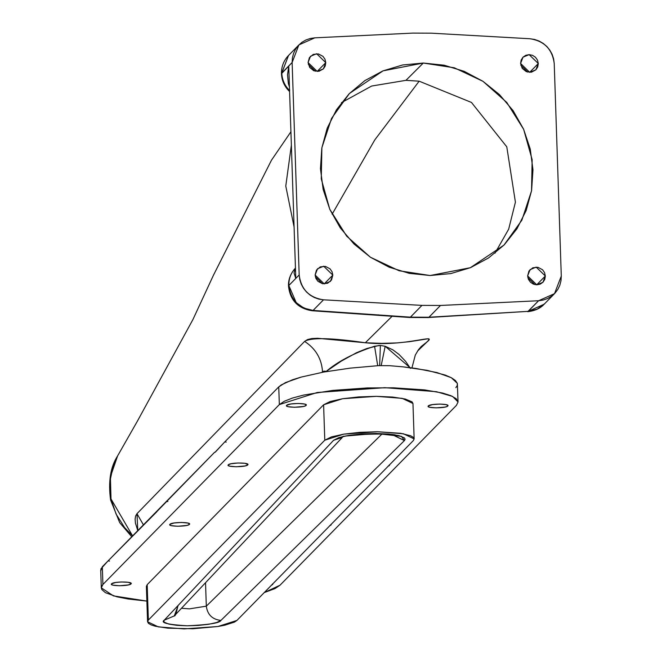 <?xml version="1.0" encoding="UTF-8"?>
<svg xmlns="http://www.w3.org/2000/svg" width="662" height="662" viewBox="0 0 662 662"><rect width="100%" height="100%" fill="white"/><g stroke="black" fill="none" stroke-linecap="round" stroke-linejoin="round"><path stroke-width="0.99" d="M295.451 268.3L288.74 65.943L289.435 86.921L288.359 83.586L287.523 74.765L288.74 65.943L292.132 62.485L299.183 274.962L292.132 62.485L292.422 57.809L293.597 53.308L295.6 49.137L298.38 45.455L301.814 42.385L305.803 40.034L310.18 38.504L314.806 37.833L412.923 33.1L431.459 33.183L529.914 38.744C544.263 40.945 552.365 49.228 554.235 63.602L561.285 276.079L554.516 293.655L538.603 300.73L527.713 311.678C534.813 310.883 540.291 308.401 544.147 304.23L528.185 311.355L428.943 317.239L440.495 305.463L421.959 305.381L410.407 317.156L313.076 310.437L323.503 299.812L421.959 305.381L410.407 317.156L313.076 310.437C298.777 308.194 290.692 299.886 288.831 285.512L296.187 302.625L303.949 308.128L313.076 310.437L323.503 299.812C309.154 297.619 301.045 289.327 299.183 274.962L295.79 278.421L288.74 65.943L281.78 73.043L288.524 55.484L281.458 73.714L292.132 62.485L298.893 44.908L314.806 37.833L412.923 33.1L431.459 33.183L529.914 38.744L534.59 39.455L539.075 41.027L543.212 43.411L546.862 46.506L549.874 50.221L552.166 54.408L553.631 58.926L554.235 63.602L561.285 276.079L560.987 280.754L559.82 285.256L557.809 289.426L555.037 293.109L551.595 296.179L547.615 298.529L543.229 300.06L538.603 300.73L440.495 305.463L421.959 305.381L323.503 299.812L318.827 299.108L314.342 297.536L310.205 295.153L306.556 292.05L303.535 288.342L301.251 284.155L299.787 279.637L299.183 274.962L288.831 285.512C288.715 278.71 290.932 272.885 295.492 268.036C290.932 272.885 288.715 278.71 288.831 285.512L295.79 278.421L294.011 272.893L295.326 268.499M534.929 284.619L527.871 277.692L534.929 284.619M545.339 276.004L536.7 284.825L545.339 276.004L544.553 272.62L542.542 269.74L537.925 267.291L532.827 267.779L528.963 271.023L527.631 275.93L530.047 269.657L536.195 267.117L545.339 276.004L542.931 282.285L536.783 284.825L527.631 275.93L528.417 279.323L530.436 282.202L533.373 284.139L536.783 284.825L540.151 284.163L542.956 282.26L544.785 279.397L545.339 276.004M322.419 283.717L315.36 276.79L322.419 283.717M332.829 275.102L324.181 283.915L332.829 275.102L332.043 271.71L330.032 268.83L325.414 266.389L320.317 266.869L316.453 270.113L315.12 275.028L317.537 268.747L323.685 266.215L332.829 275.102L330.412 281.383L324.272 283.915L315.12 275.028L315.906 278.421L317.925 281.3L322.535 283.741L327.632 283.262L331.505 280.018L332.829 275.102M315.369 71.239L308.31 64.322L315.369 71.239M325.778 62.633L317.139 71.446L325.778 62.633L324.992 59.241L322.982 56.361L318.364 53.92L313.267 54.4L309.402 57.644L308.07 62.551L310.486 56.278L316.635 53.738L325.778 62.633L323.37 68.906L325.224 66.018L325.778 62.633M527.879 72.15L520.82 65.224L527.879 72.15M538.297 63.535L529.65 72.348L538.297 63.535L537.511 60.143L535.492 57.263L532.554 55.335L529.145 54.64L525.777 55.302L522.972 57.213L521.143 60.076L520.589 63.461L522.997 57.18L529.145 54.64L538.297 63.535L535.881 69.816L537.734 66.92L538.297 63.535M389.496 464.881L389.43 465.51L389.413 464.964L389.43 465.51L387.973 466.23M331.141 524.37L331.074 524.999L331.058 524.461L331.074 524.999L329.618 525.727M272.785 583.859L272.719 584.488L272.703 583.95L272.719 584.488L271.263 585.216M447.785 406.013L447.76 405.285L447.231 406.385L445.104 407.064L436.175 407.875L429.837 407.287L428.331 406.658L428.306 405.93C430.176 403.472 450.723 403.563 447.785 406.013C445.915 408.471 425.36 408.38 428.306 405.93L432.476 404.598L439.907 404.068L446.246 404.656L447.959 405.64M131.043 583.892L131.018 583.164L131.043 583.892L128.362 584.935L119.433 585.746L113.094 585.167L111.588 584.538L111.564 583.81C113.434 581.352 133.981 581.435 131.043 583.892C129.173 586.342 108.618 586.259 111.564 583.81L115.734 582.469L121.229 581.972L128.262 582.287L131.217 583.52M189.398 524.395L189.373 523.667L188.844 524.767L186.717 525.446L177.788 526.257L171.45 525.669L169.944 525.04L169.919 524.312C171.789 521.855 192.336 521.946 189.398 524.395C187.528 526.853 166.973 526.762 169.919 524.312L174.089 522.98L181.52 522.45L187.867 523.038L189.572 524.023M247.753 464.906L247.729 464.178L247.753 464.906L245.072 465.957L236.144 466.768L229.805 466.18L228.299 465.552L228.274 464.823C230.144 462.366 250.691 462.448 247.753 464.906C245.883 467.355 225.328 467.273 228.274 464.823L230.947 463.772L237.939 462.986L244.973 463.301L247.927 464.534M306.109 405.409L306.084 404.681L305.554 405.781L303.428 406.46L294.499 407.271L288.16 406.683L286.654 406.063L286.629 405.326C288.5 402.868 309.046 402.959 306.109 405.409C304.239 407.866 283.684 407.775 286.629 405.326L290.8 403.994L298.231 403.464L304.578 404.052L306.283 405.036M405.972 80.334L423.291 63.047L454.331 67.797L482.979 81.318L506.769 102.436L523.65 129.33L532.149 159.674L531.536 190.846L521.871 220.156L503.989 245.081L470.343 267.721L430.126 275.516L450.789 273.588L470.533 267.647L488.581 257.923L504.262 244.799L516.956 228.771L526.191 210.45L531.594 190.557L532.968 169.836L530.262 149.099L523.568 129.14L513.158 110.72L499.429 94.558L482.896 81.261L464.211 71.347L444.086 65.19L423.291 63.047L402.62 64.975L382.884 70.917L364.828 80.64L349.155 93.764L336.453 109.793L327.227 128.114L321.823 148.007L320.449 168.727L323.155 189.456L329.841 209.424L340.251 227.836L353.988 244.005L370.513 257.303L389.198 267.216L409.331 273.365L430.126 275.516L399.087 270.758L370.43 257.245L346.64 236.127L329.759 209.233L321.269 178.889L321.881 147.717L331.546 118.407L349.428 93.483L383.066 70.842L423.291 63.047L405.972 80.334L419.162 81.186L405.972 80.334L371.655 86.035L341.476 102.643L371.655 86.035L405.972 80.334M494.977 253.207L508.664 229.184L515.417 202.175L506.786 146.84L471.46 102.445L419.162 81.186L471.46 102.445L506.786 146.84L515.417 202.175L508.664 229.184L494.977 253.207M404.424 440.594L393.145 435.066L404.474 440.544L401.462 436.357L375.842 433.469L344.794 436.117L333.64 440.238L341.981 437.491L333.64 440.238L338.936 437.607L348.816 435.389L361.775 433.941L375.842 433.469L388.884 434.057L398.905 435.604L404.374 437.88L405.119 439.187L404.474 440.544L220.926 620.418L216.648 622.512L208.745 624.266L198.41 625.416L187.205 625.789L176.82 625.325L168.827 624.092L164.416 622.288L163.787 621.254L164.259 620.178L333.64 440.238L342.014 437.483L333.59 440.296L164.259 620.178L174.296 615.9L164.259 620.178C160.229 622.777 167.875 624.647 187.205 625.789C208.604 624.82 219.842 623.033 220.926 620.418L404.424 440.594L393.071 435.05L404.424 440.594M132.599 535.897L111.001 498.941L110.604 500.075L111.001 498.941L116.073 514.051L124.621 527.606L132.599 535.897M332.125 214.215L374.841 139.814L419.162 81.178L374.841 139.814L332.125 214.215M131.746 536.766L119.673 522.616L110.604 500.075C108.129 481.746 110.43 467.082 117.505 456.093L113.351 465.171L109.834 481.787L109.834 490.352L111.001 498.941L110.397 476.772L117.613 455.903M322.518 371.763L326.341 371.316C337.893 361.411 353.971 353.045 374.568 346.234L377.712 365.689L374.568 346.234L380.36 345.456L385.185 346.259L380.36 345.456L379.674 365.581L380.36 345.456L378.846 345.514L366.905 348.493L356.537 352.714L341.36 361.071L326.341 371.316L325.456 371.738L326.341 371.316L324.074 371.125L322.518 371.763L322.535 372.267L322.518 371.763C321.666 358.738 315.7 348.626 304.603 341.418L136.976 513.687L143.414 524.867L136.976 513.687L137.779 530.618L135.42 523.054L135.106 519.14L135.619 515.971L136.976 513.687L304.603 341.418L307.557 339.548L311.918 338.53L317.636 338.282L365.316 342.767L392.161 316.221L365.316 342.767L381.676 343.363L396.894 342.924L409.439 341.691L428.339 338.737L428.993 338.994L428.347 340.558L417.565 351.034L427.073 341.898L421.289 346.425L427.073 341.898C438.087 332.887 406.567 347.029 365.316 342.767C331.397 337.81 311.165 337.363 304.603 341.418C315.7 348.626 321.666 358.738 322.518 371.763L321.864 372.392M294.085 226.992L285.777 186.047L291.371 145.168L285.777 186.047L294.085 226.992M520.589 63.461L522.244 68.385L526.323 71.661L531.454 72.183L535.906 69.783L529.732 72.348L520.589 63.461M308.07 62.551L309.725 67.483L313.813 70.76L318.943 71.281L323.395 68.881L317.222 71.446L308.07 62.551M156.894 511.685L108.105 560.863L214.612 452.278L156.737 511.701M457.318 383.331L455.415 380.493L451.318 377.704L445.121 375.04L427.089 370.339L403.125 366.856L389.645 365.689L378.523 365.639L350.206 368.138L323.569 372.077L301.243 377.067L285.454 382.595L278.752 386.898L279.339 404.598L317.263 392.483L384.845 387.684L436.465 391.714L452.609 396.439L458.038 401.991L456.432 405.359L458.038 401.975L456.184 398.706L450.93 395.686L442.489 393.013L424.582 389.901L393.443 387.808L367.245 387.94L332.796 390.39L303.684 395.057L292.571 398.011L284.346 401.238L279.339 404.598L102.916 584.463L101.675 586.16L101.311 587.848L101.807 589.503L105.374 592.664L116.851 596.801L128.163 599.011L146.873 601.088L113.45 595.883L101.303 587.831L102.916 584.463L102.329 566.755L100.814 570.809L100.947 568.799L108.105 560.863L102.329 566.755L102.916 584.463L279.339 404.598L278.752 386.898L224.815 441.877L278.752 386.898L281.367 384.862L292.414 379.798L301.243 377.067L323.569 372.077L350.206 368.138L378.523 365.639L389.645 365.689L403.125 366.856L415.719 368.42L436.978 372.565L451.318 377.704L457.318 383.331M410.448 368.37L405.566 361.311L399.02 354.443L392.93 349.884L385.185 346.259L381.196 365.523L385.185 346.259L410.059 367.658M280.009 585.216L456.432 405.359L280.009 585.216L264.237 592.581L274.995 588.584L280.009 585.216M458.038 401.991L457.359 383.596L457.227 385.607L455.845 387.651M389.405 464.774L389.43 465.51L388.271 466.131M331.05 524.271L331.074 524.999L329.916 525.62M272.694 583.76L272.719 584.488L271.561 585.117M323.61 404.788L330.23 401.495L342.577 398.731L358.779 396.919L376.364 396.331L392.665 397.059L405.185 398.996L412.037 401.842L412.964 403.481L402.173 398.35L376.364 396.331L342.577 398.731L323.61 404.788L147.187 584.654L323.61 404.788L324.785 440.205L323.61 404.788M146.385 586.342L147.187 584.654L148.362 620.062L324.785 440.205L343.752 434.14L377.539 431.74L403.348 433.759L414.139 438.898L413.336 440.578L236.913 620.443L217.947 626.5L184.152 628.9L158.342 626.889L147.56 621.75L148.362 620.062L147.187 584.654L146.385 586.333L147.56 621.75L148.487 623.389L151.11 624.903L155.33 626.235L167.858 628.172L192.956 628.768L217.947 626.5L224.732 625.218L234.406 622.123L236.913 620.443L413.336 440.578L414.139 438.889L413.212 437.259L410.581 435.745L400.709 433.304L377.539 431.74L359.954 432.327L343.752 434.14L331.405 436.912L324.785 440.205L148.362 620.062L147.56 621.759M215.249 452.187L224.815 441.877L215.092 452.204M206.312 606.169L189.456 608.858L181.487 608.262L189.456 608.858L206.312 606.169L382.09 433.916L206.312 606.169C207.496 614.717 212.37 619.466 220.926 620.418C212.37 619.466 207.496 614.717 206.312 606.169L205.534 582.717L206.312 606.169M177.979 606.053L174.296 615.9L342.378 437.342M108.436 560.946L109.528 561.062M166.791 501.448L167.883 501.573M225.146 441.959L226.23 442.075M428.297 317.52L528.185 311.355L428.554 317.263L410.407 317.156L428.943 317.239L440.495 305.463L538.603 300.73L528.185 311.355L537.221 309.121L544.669 303.684M281.78 73.043C282.12 79.837 284.726 85.704 289.608 90.62L289.691 89.933L289.608 90.62C284.726 85.704 282.12 79.837 281.78 73.043M428.554 317.263L428.107 317.586L428.554 317.263M410.779 317.181L409.877 317.503L410.779 317.181M410.407 317.156L409.505 317.479L410.407 317.156M409.695 317.479L428.496 317.561M378.515 314.847L377.646 315.17L378.515 314.847M313.076 310.437L312.207 310.759L313.076 310.437M409.877 317.503L312.207 310.759C298.049 308.542 290.146 300.349 288.508 286.191C288.185 279.629 290.51 273.58 295.484 268.044M289.592 91.538L289.013 90.967C284.296 86.168 281.78 80.416 281.458 73.714C281.342 66.614 283.7 60.54 288.524 55.484L298.893 44.908M343.47 436.184L341.609 437.648C337.769 434.529 399.112 432.311 396.265 435.836L394.618 434.76M117.505 456.085L137.332 421.272L192.932 319.523L213.512 275.094L271.445 160.254L290.924 131.746M101.303 587.831L100.715 570.123M414.139 438.898L412.964 403.481M421.289 346.425L418.483 349.71L415.297 355.072L411.954 367.898M174.296 615.9C175.116 616.521 176.257 613.409 177.739 606.566M544.147 304.23L554.516 293.655"/></g></svg>
